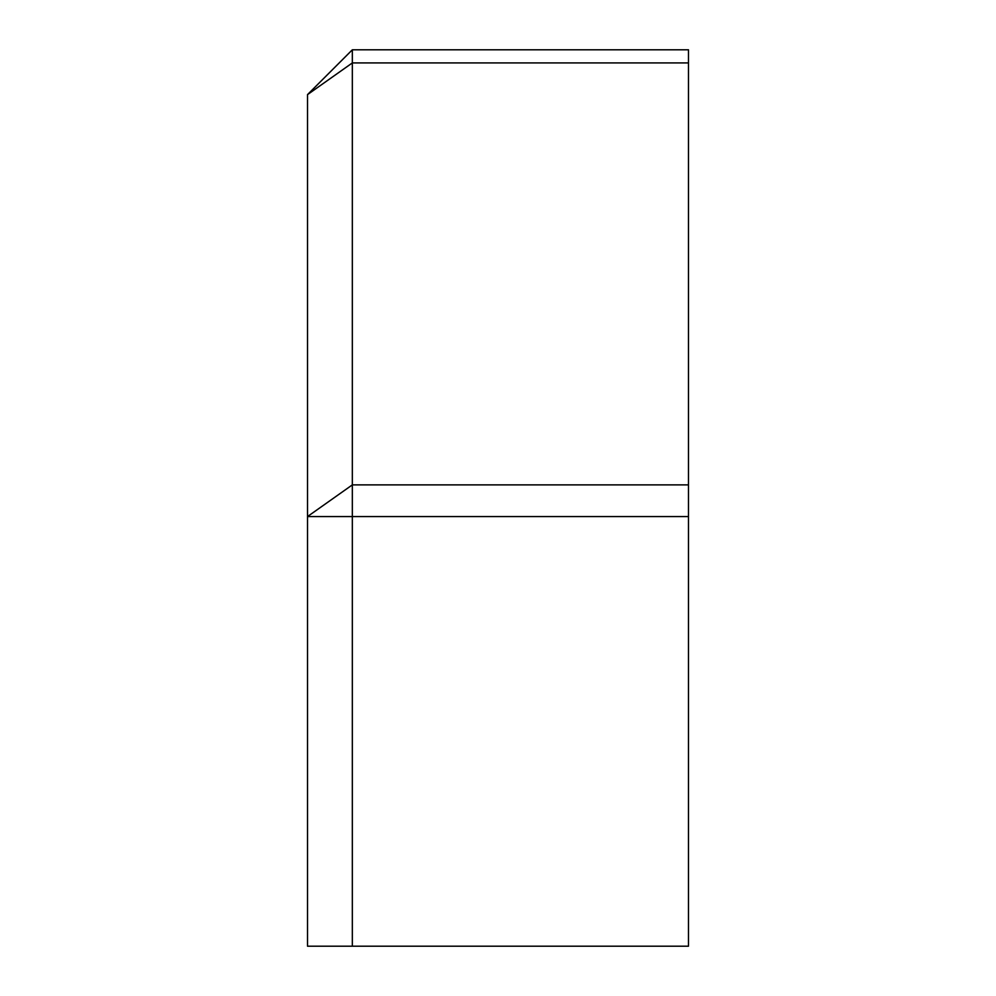 <?xml version="1.0" encoding="UTF-8"?>
<svg xmlns="http://www.w3.org/2000/svg" width="996" height="996" viewBox="0 0 996 996"><rect width="100%" height="100%" fill="white"/><g stroke="black" fill="none" stroke-linecap="round" stroke-linejoin="round"><path stroke-width="1.49" d="M352.335 516.563L352.335 946.2L307.515 946.2L307.515 94.62L352.335 49.8L688.485 49.8L688.485 516.563L307.515 516.563L352.335 484.878L352.335 516.563M688.485 516.563L688.485 946.2L352.335 946.2M352.335 49.8L352.335 484.878L688.485 484.878M688.485 62.922L352.335 62.922L307.515 94.62"/></g></svg>
